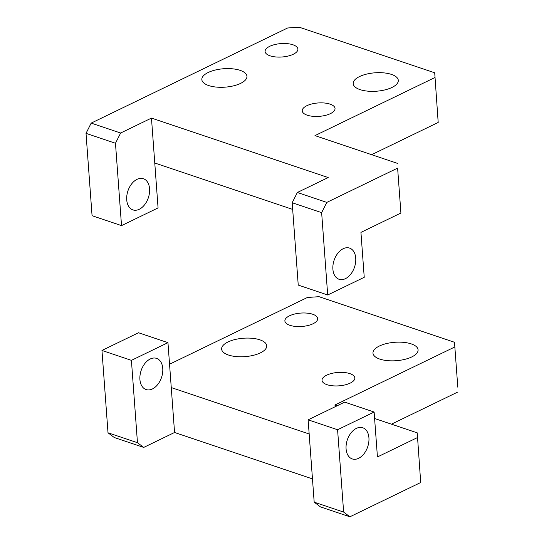 <?xml version="1.0" encoding="UTF-8"?>
<svg xmlns="http://www.w3.org/2000/svg" width="544" height="544" viewBox="0 0 544 544"><rect width="100%" height="100%" fill="white"/><g stroke="black" fill="none" stroke-linecap="round" stroke-linejoin="round"><path stroke-width="0.82" d="M330.419 113.628A16.442 6.718 175.8 0 1 312.705 116.3A16.442 6.718 175.8 0 1 302.233 110.867A16.442 6.718 175.8 0 1 306.857 105.699A16.442 6.718 175.8 0 1 324.571 103.02A16.442 6.718 175.8 0 1 335.036 108.453A16.442 6.718 175.8 0 1 330.419 113.628M293.277 54.257A16.442 6.718 175.8 0 1 275.563 56.93A16.442 6.718 175.8 0 1 265.091 51.496A16.442 6.718 175.8 0 1 269.715 46.328A16.442 6.718 175.8 0 1 287.429 43.656A16.442 6.718 175.8 0 1 297.894 49.089A16.442 6.718 175.8 0 1 293.277 54.257M240.584 83.395A22.61 9.234 175.8 0 1 216.233 87.074A22.61 9.234 175.8 0 1 201.838 79.601A22.61 9.234 175.8 0 1 208.189 72.495A22.61 9.234 175.8 0 1 232.546 68.816A22.61 9.234 175.8 0 1 246.942 76.289A22.61 9.234 175.8 0 1 240.584 83.395M391.945 87.462A22.61 9.234 175.8 0 1 367.588 91.134A22.61 9.234 175.8 0 1 353.192 83.66A22.61 9.234 175.8 0 1 359.543 76.554A22.61 9.234 175.8 0 1 383.901 72.882A22.61 9.234 175.8 0 1 398.296 80.349A22.61 9.234 175.8 0 1 391.945 87.462M126.725 199.838A16.442 10.764 108.6 0 0 132.899 209.896A16.442 10.764 108.6 0 0 144.588 204.796A16.442 10.764 108.6 0 0 149.566 188.775A16.442 10.764 108.6 0 0 143.392 178.724A16.442 10.764 108.6 0 0 131.702 183.824A16.442 10.764 108.6 0 0 126.725 199.838M355.735 258.155A16.442 10.764 -71.4 0 1 350.758 274.176A16.442 10.764 -71.4 0 1 339.068 279.276A16.442 10.764 -71.4 0 1 332.894 269.219A16.442 10.764 -71.4 0 1 337.872 253.198A16.442 10.764 -71.4 0 1 349.561 248.098A16.442 10.764 -71.4 0 1 355.735 258.155M326.801 202.402L397.616 168.11L400.914 213.024L360.937 232.383L364.235 277.297L327.692 294.991L298.234 285.083L292.189 202.742L321.64 212.65L326.801 202.402L297.35 192.488L328.188 177.555L151.47 118.089L120.632 133.022L91.181 123.107L287.626 27.982L299.227 27.2L434.71 72.794L438.192 122.454L434.71 72.794M92.065 215.703L86.02 133.362L115.471 143.269L121.523 225.617L92.065 215.703M151.47 118.089L158.066 207.917L121.523 225.617M327.692 294.991L321.64 212.65M400.914 213.024L397.616 168.11M397.433 163.363L314.969 135.612L434.894 77.54M91.181 123.107L86.02 133.362M115.471 143.269L120.632 133.022M154.768 163.003L292.679 209.413M297.35 192.488L292.189 202.742M371.64 154.68L438.192 122.454M350.207 383.112A16.442 6.718 175.8 0 1 332.493 385.784A16.442 6.718 175.8 0 1 322.028 380.351A16.442 6.718 175.8 0 1 326.645 375.183A16.442 6.718 175.8 0 1 344.359 372.511A16.442 6.718 175.8 0 1 354.831 377.944A16.442 6.718 175.8 0 1 350.207 383.112M313.065 323.741A16.442 6.718 175.8 0 1 295.351 326.414A16.442 6.718 175.8 0 1 284.886 320.98A16.442 6.718 175.8 0 1 289.503 315.812A16.442 6.718 175.8 0 1 307.217 313.14A16.442 6.718 175.8 0 1 317.682 318.573A16.442 6.718 175.8 0 1 313.065 323.741M260.379 352.879A22.61 9.234 175.8 0 1 236.021 356.558A22.61 9.234 175.8 0 1 221.626 349.085A22.61 9.234 175.8 0 1 227.977 341.979A22.61 9.234 175.8 0 1 252.334 338.307A22.61 9.234 175.8 0 1 266.73 345.773A22.61 9.234 175.8 0 1 260.379 352.879M411.733 356.946A22.61 9.234 175.8 0 1 387.376 360.624A22.61 9.234 175.8 0 1 372.98 353.151A22.61 9.234 175.8 0 1 379.331 346.045A22.61 9.234 175.8 0 1 403.689 342.366A22.61 9.234 175.8 0 1 418.084 349.84A22.61 9.234 175.8 0 1 411.733 356.946M162.758 368.438A16.442 10.764 -71.4 0 1 157.78 384.452A16.442 10.764 -71.4 0 1 146.091 389.552A16.442 10.764 -71.4 0 1 139.917 379.494A16.442 10.764 -71.4 0 1 144.894 363.48A16.442 10.764 -71.4 0 1 156.584 358.38A16.442 10.764 -71.4 0 1 162.758 368.438M346.086 448.875A16.442 10.764 108.6 0 0 352.26 458.932A16.442 10.764 108.6 0 0 363.95 453.832A16.442 10.764 108.6 0 0 368.927 437.811A16.442 10.764 108.6 0 0 362.753 427.761A16.442 10.764 108.6 0 0 351.064 432.861A16.442 10.764 108.6 0 0 346.086 448.875M457.803 387.192L454.498 342.278L457.803 387.192M391.428 424.17L457.98 391.938M417.228 432.847L420.702 482.508L417.228 432.847L374.605 418.506M349.894 516.8L320.436 506.886L314.18 502.166L343.631 512.081L349.894 516.8L420.702 482.508M312.467 478.897L174.563 432.487L143.725 447.42L114.267 437.512L108.011 432.793L137.462 442.7L131.417 360.359L101.959 350.445L108.011 432.793M374.129 412.039L337.586 429.74L308.128 419.825L344.678 402.125L374.129 412.039L377.434 456.953L417.404 437.594M169.544 364.228L307.414 297.473L319.022 296.684L454.498 342.278M101.959 350.445L138.509 332.751L167.96 342.659L131.417 360.359M314.18 502.166L308.128 419.825M337.586 429.74L343.631 512.081M137.462 442.7L143.725 447.42M174.563 432.487L167.96 342.659M171.258 387.573L309.169 433.983M336.994 405.851L334.757 405.096L454.682 347.024"/></g></svg>
